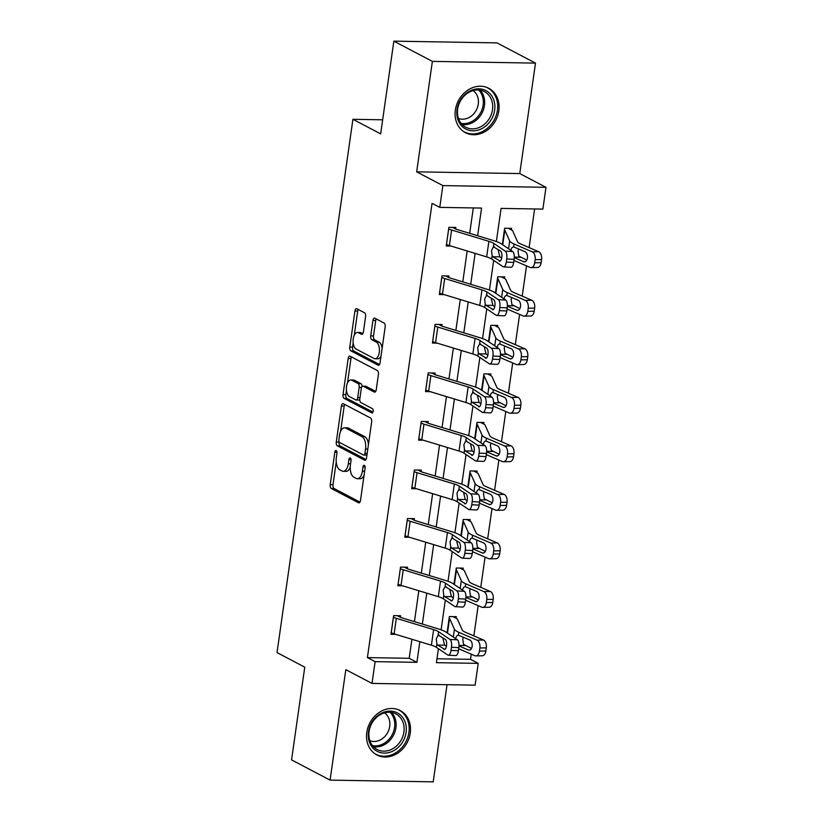<?xml version="1.0" encoding="UTF-8"?>
<svg xmlns="http://www.w3.org/2000/svg" width="823" height="823" viewBox="0 0 823 823"><rect width="100%" height="100%" fill="white"/><g stroke="black" fill="none" stroke-linecap="round" stroke-linejoin="round"><path stroke-width="1.23" d="M336.196 450.603A2.212 1.101 -89 0 0 335.928 450.531A2.212 1.101 -89 0 0 334.838 452.177L330.218 484.634A3.158 1.574 -89 0 0 331.299 488.481L358.519 502.781A3.158 1.574 -89 0 0 358.9 502.874A3.158 1.574 -89 0 0 360.474 500.518L365.093 468.071A2.212 1.101 -89 0 0 364.332 465.376A2.212 1.101 -89 0 0 364.064 465.304A2.212 1.101 -89 0 0 362.974 466.96L362.377 471.157A10.102 5.031 -89 0 1 357.367 478.708A10.102 5.031 -89 0 1 356.143 478.389L353.869 477.196A10.102 5.031 -89 0 1 350.423 464.882L351.02 460.685A2.212 1.101 -89 0 0 350.269 457.989A2.212 1.101 -89 0 0 350.001 457.917A2.212 1.101 -89 0 0 348.901 459.563L348.304 463.771A10.102 5.031 -89 0 1 343.294 471.322A10.102 5.031 -89 0 1 342.07 471.003L339.806 469.81A10.102 5.031 -89 0 1 336.36 457.495L336.957 453.288A2.212 1.101 -89 0 0 336.196 450.603M455.345 110.107A25.081 21.089 117.7 0 0 465.417 132.678A25.081 21.089 117.7 0 0 498.82 110.838A25.081 21.089 117.7 0 0 488.739 88.277A25.081 21.089 117.7 0 0 455.345 110.107M366.78 732.388A25.081 21.089 117.7 0 0 376.852 754.958A25.081 21.089 117.7 0 0 410.255 733.118A25.081 21.089 117.7 0 0 400.173 710.558A25.081 21.089 117.7 0 0 366.78 732.388M365.587 316.608A3.158 1.574 -89 0 0 364.517 312.761L356.873 308.748A3.158 1.574 -89 0 0 356.493 308.646A3.158 1.574 -89 0 0 354.929 311.012L349.796 347.049A3.158 1.574 -89 0 0 350.876 350.896L378.107 365.196A3.158 1.574 -89 0 0 378.487 365.289A3.158 1.574 -89 0 0 380.051 362.933L385.185 326.896A3.158 1.574 -89 0 0 384.104 323.048L374.877 318.203A3.158 1.574 -89 0 0 374.496 318.1A3.158 1.574 -89 0 0 372.932 320.456L370.731 335.887A3.158 1.574 -89 0 0 371.811 339.734L376.389 342.131A8.446 4.208 -89 0 1 379.382 351.411A8.446 4.208 -89 0 1 375.082 358.746A8.446 4.208 -89 0 1 374.064 358.478L356.133 349.065A8.446 4.208 -89 0 1 353.139 339.786A8.446 4.208 -89 0 1 357.439 332.451A8.446 4.208 -89 0 1 358.458 332.718L361.451 334.292A3.158 1.574 -89 0 0 361.832 334.395A3.158 1.574 -89 0 0 363.396 332.029L365.587 316.608M393.857 41.15L496.969 42.878L535.495 63.114L432.384 61.386L393.857 41.15L380.658 133.871L352.923 119.304L277.022 652.598L304.757 667.165L291.568 759.886L330.095 780.122L345.814 669.665L372.017 683.419L375.113 661.641L367.408 657.598L432.054 203.332L439.76 207.375L442.867 185.597L545.978 187.325L542.882 209.104L501.073 208.404L496.362 241.509M432.384 61.386L416.664 171.842L442.867 185.597M343.356 403.733A3.158 1.574 -89 0 0 342.975 403.63A3.158 1.574 -89 0 0 341.411 405.986L336.278 442.023A3.158 1.574 -89 0 0 337.358 445.871L364.589 460.17A3.158 1.574 -89 0 0 364.97 460.273A3.158 1.574 -89 0 0 366.533 457.917L371.667 421.88A3.158 1.574 -89 0 0 370.587 418.022L343.356 403.733M343.037 394.536L348.17 358.499A3.158 1.574 -89 0 1 349.734 356.133A3.158 1.574 -89 0 1 350.114 356.236L377.346 370.535A3.158 1.574 -89 0 1 378.426 374.383L376.224 389.804A3.158 1.574 -89 0 1 374.66 392.17A3.158 1.574 -89 0 1 374.28 392.067L363.241 386.265A3.158 1.574 -89 0 0 362.85 386.172A3.158 1.574 -89 0 0 361.287 388.528L359.836 398.764A3.158 1.574 -89 0 0 360.916 402.612L372.408 408.65A2.212 1.101 -89 0 1 373.189 411.068A2.212 1.101 -89 0 1 372.068 412.992A2.212 1.101 -89 0 1 371.801 412.92L344.117 398.383A3.158 1.574 -89 0 1 343.037 394.536L345.825 394.577L346.473 390.071M330.095 780.122L433.207 781.85L447.033 684.685M382.664 119.798L352.923 119.304M367.408 657.598L409.206 658.297L411.911 639.276M414.432 621.643L418.825 590.739M421.335 573.096L425.728 542.203M428.238 524.56L432.641 493.666M435.151 476.023L439.544 445.13M442.054 427.487L446.457 396.593M448.967 378.95L453.36 348.057M455.87 330.414L460.273 299.51M462.783 281.877L467.176 250.974M469.686 233.331L473.307 207.941M393.415 617.178L393.445 617.188A11.255 2.376 8.1 0 0 396.336 618.31L433.628 629.646A16.079 3.395 -171.9 0 1 438.608 631.755L449.996 639.45L457.393 639.821L446.004 632.126A24.114 5.092 -171.9 0 0 438.525 628.967L401.233 617.631A3.22 0.679 8.1 0 1 400.41 617.312L400.606 615.738L393.631 615.614L390.976 634.286L395.76 634.368M407.282 568.755L407.508 567.201L400.544 567.078L397.879 585.75L402.663 585.832M414.195 520.218L414.422 518.655L407.447 518.541L404.793 537.213L409.576 537.296M414.134 471.558L414.164 471.579A11.255 2.376 8.1 0 0 417.055 472.7L454.347 484.037A16.079 3.395 -171.9 0 1 459.337 486.146L470.725 493.841L478.122 494.212L466.734 486.516A24.114 5.092 -171.9 0 0 459.244 483.348L421.962 472.011A3.22 0.679 8.1 0 1 421.129 471.692L421.325 470.118L414.36 470.005L411.695 488.677L416.479 488.749M428.011 423.135L428.227 421.582L421.263 421.469L418.609 440.13L423.392 440.212M434.914 374.599L435.141 373.045L428.176 372.932L425.512 391.594L430.295 391.676M434.863 325.949L434.894 325.959A11.255 2.376 8.1 0 0 437.785 327.081L475.077 338.418A16.079 3.395 -171.9 0 1 480.056 340.527L491.444 348.222L498.841 348.592L487.453 340.897A24.114 5.092 -171.9 0 0 479.974 337.739L442.681 326.402A3.22 0.679 8.1 0 1 441.858 326.083L442.044 324.509L435.079 324.396L432.425 343.057L437.208 343.14M448.73 277.526L448.957 275.972L441.992 275.849L439.328 294.521L444.111 294.603M455.644 228.989L455.86 227.436L448.895 227.313L446.241 245.984L451.025 246.067M436.982 658.76L470.519 659.326L471.25 654.182M473.853 635.891L478.163 605.646M480.766 587.355L485.066 557.109M487.669 538.808L491.979 508.573M494.582 490.271L498.882 460.036M501.485 441.735L505.795 411.49M508.398 393.199L512.698 362.953M515.301 344.662L519.611 314.417M522.214 296.126L526.514 265.88M529.117 247.589L534.621 208.97M456.117 618.227L456.343 616.674L449.368 616.55L447.054 632.836M463.03 569.691L463.246 568.137L456.281 568.014L453.967 584.299M469.933 521.154L470.159 519.601L463.184 519.478L460.87 535.763L462.999 521.052A3.22 0.679 -171.9 0 1 463.38 521.36L468.225 532.152A24.114 5.092 8.1 0 0 472.69 535.269L490.827 543.077L497.257 542.933A6.43 3.858 88.8 0 1 500.127 550.782L499.684 553.889A6.43 3.858 88.8 0 1 496.063 558.704L489.634 558.838A6.43 3.858 -91.2 0 0 493.255 554.023L499.684 553.889M476.846 472.618L477.062 471.054L470.098 470.941L467.783 487.226M480.683 422.466L483.78 424.092L483.975 422.518L477.001 422.405L474.686 438.68M490.662 375.535L490.878 373.981L483.914 373.868L481.599 390.143L483.718 375.442A3.22 0.679 -171.9 0 1 484.099 375.751L488.944 386.543A24.114 5.092 8.1 0 0 493.419 389.66L511.546 397.458L517.976 397.324A6.43 3.858 88.8 0 1 520.846 405.163L520.403 408.28A6.43 3.858 88.8 0 1 516.782 413.084L510.353 413.228A6.43 3.858 -91.2 0 0 513.974 408.414L520.403 408.28M497.565 326.998L497.792 325.445L490.817 325.332L488.502 341.607M501.402 276.847L504.509 278.483L504.694 276.909L497.73 276.785L495.415 293.07M508.316 228.31L511.412 229.946L511.608 228.372L504.633 228.249L502.318 244.534L504.448 229.823A3.22 0.679 -171.9 0 1 504.828 230.142L509.674 240.923A24.114 5.092 8.1 0 0 514.138 244.04L532.275 251.848L538.705 251.715A6.43 3.858 88.8 0 1 541.575 259.554L541.133 262.66A6.43 3.858 88.8 0 1 537.512 267.475L531.082 267.609A6.43 3.858 -91.2 0 0 534.703 262.804L541.133 262.66M416.664 171.842L519.776 173.571L535.495 63.114M519.776 173.571L545.978 187.325M470.519 659.326L478.225 663.369L475.128 685.158L372.017 683.419M477.628 235.748L481.568 208.075L439.76 207.375M375.113 661.641L416.911 662.34L419.853 641.693M422.364 624.05L426.767 593.157M429.277 575.514L433.67 544.62M436.18 526.977L440.583 496.084M443.093 478.441L447.486 447.537M449.996 429.904L454.399 399.001M456.909 381.358L461.302 350.464M463.812 332.821L468.205 301.928M470.725 284.285L475.118 253.391M438.412 648.678L436.427 662.669L478.225 663.369M493.677 260.377L489.459 290.046M486.774 308.913L482.545 338.592M479.86 357.449L475.643 387.129M472.958 405.986L468.729 435.665M466.044 454.522L461.826 484.202M459.141 503.069L454.913 532.738M452.228 551.605L448.01 581.275M445.325 600.142L441.097 629.811M409.206 658.297L416.911 662.34M343.294 471.322L346.082 471.373A10.102 5.031 -89 0 0 350.228 467.258M357.367 478.708L360.155 478.76A10.102 5.031 -89 0 0 364.075 475.2M336.237 461.991L333.006 484.675A3.158 1.574 -89 0 0 334.087 488.523L359.96 502.112M339.107 441.828L339.066 442.074A3.158 1.574 -89 0 0 340.146 445.922L366.019 459.512M344.714 404.443A3.158 1.574 -89 0 0 344.199 406.037L340.588 431.355M338.881 439.78A2.212 1.101 -89 0 0 339.632 442.476L363.529 455.026A2.212 1.101 -89 0 0 363.797 455.098A2.212 1.101 -89 0 0 364.898 453.442L365.525 449.019A10.102 5.031 -89 0 0 362.079 436.694L345.742 428.114A10.102 5.031 -89 0 0 344.518 427.795A10.102 5.031 -89 0 0 339.508 435.346L338.881 439.78M366.317 455.068A2.212 1.101 -89 0 0 366.585 455.14A2.212 1.101 -89 0 0 366.945 455.026M368.437 444.554A10.102 5.031 -89 0 0 364.867 436.746L362.079 436.694M344.518 427.795L347.306 427.837A10.102 5.031 -89 0 1 348.52 428.166L364.867 436.746M347.481 382.942L350.958 358.54L348.17 358.499M351.472 356.945A3.158 1.574 -89 0 0 350.958 358.54M375.71 391.398L366.019 386.316A3.158 1.574 -89 0 0 365.638 386.213L362.85 386.172M372.963 412.117L346.905 398.435L344.117 398.383M351.781 380.247A8.446 4.208 -89 0 0 350.763 379.979A8.446 4.208 -89 0 0 346.452 387.314A8.446 4.208 -89 0 0 349.456 396.593L355.773 399.906A3.158 1.574 -89 0 0 356.153 400.009A3.158 1.574 -89 0 0 357.717 397.643L359.167 387.417A3.158 1.574 -89 0 0 358.098 383.569L351.781 380.247L354.569 380.298A8.446 4.208 -89 0 0 353.54 380.031L350.763 379.979M358.561 399.957A3.158 1.574 -89 0 0 358.941 400.06A3.158 1.574 -89 0 0 359.774 399.597M362.017 386.625A3.158 1.574 -89 0 0 360.886 383.611L358.098 383.569M354.569 380.298L360.886 383.611M345.825 394.577A3.158 1.574 -89 0 0 346.905 398.435M357.439 332.451L360.227 332.492A8.446 4.208 -89 0 1 361.246 332.77L362.881 333.624M375.082 358.746L377.87 358.797A8.446 4.208 -89 0 0 381.028 356.092M382.129 348.355A8.446 4.208 -89 0 0 379.177 342.183L376.389 342.131M376.234 318.913A3.158 1.574 -89 0 0 375.72 320.507L373.519 335.928A3.158 1.574 -89 0 0 374.599 339.776L379.177 342.183M353.18 342.882L352.583 347.09A3.158 1.574 -89 0 0 353.664 350.937L379.537 364.527M358.231 309.458A3.158 1.574 -89 0 0 357.717 311.053L354.281 335.156M458.699 648.781L474.789 655.705A6.43 3.858 -91.2 0 0 475.817 655.91A6.43 3.858 -91.2 0 0 479.439 651.106L485.868 650.962A6.43 3.858 88.8 0 1 482.247 655.777L475.817 655.91M449.152 618.114L449.183 618.124A3.22 0.679 -171.9 0 1 449.564 618.443L454.409 629.235A24.114 5.092 8.1 0 0 458.874 632.342L477.011 640.15L483.44 640.016A6.43 3.858 88.8 0 1 486.311 647.855L485.868 650.962M453.051 616.612L456.148 618.248A11.255 2.376 -171.9 0 1 457.485 619.338L462.331 630.13A16.079 3.395 8.1 0 0 465.304 632.208L483.44 640.016M455.623 639.06C456.004 636.508 456.95 635.222 458.473 635.233L469.851 640.037A5.144 3.086 88.8 0 1 472.145 646.312A5.144 3.086 88.8 0 1 469.244 650.16A5.144 3.086 88.8 0 1 468.431 649.995L459.018 645.942M458.308 635.222L458.874 632.342M486.311 647.855L479.881 647.989L479.439 651.106M479.881 647.989A6.43 3.858 -91.2 0 0 477.011 640.15M463.308 637.228L462.763 639.276L463.575 644.409L471.507 648.411M400.41 617.312L397.314 615.676M391.203 632.733L391.234 632.743A11.255 2.376 8.1 0 0 394.124 633.875L431.406 645.201A16.079 3.395 -171.9 0 1 436.396 647.32L447.784 655.005A6.43 2.5 -87.1 0 0 448.35 655.211A6.43 2.5 -87.1 0 0 451.025 650.376L451.467 647.269A6.43 2.5 -87.1 0 0 449.996 639.45M443.031 638.854L444.554 645.129L437.671 645.109L444.852 649.388M451.025 650.376L458.421 650.746L458.864 647.639L451.467 647.269M458.421 650.746A6.43 2.5 92.9 0 1 455.747 655.581L448.35 655.211M446.405 646.374L444.554 645.129M457.393 639.821A6.43 2.5 92.9 0 1 458.864 647.639M437.671 645.109L436.879 643.967L436.252 638.833L438.134 635.109L445.356 639.378A5.144 2.006 92.9 0 1 446.529 645.633A5.144 2.006 92.9 0 1 444.389 649.501A5.144 2.006 92.9 0 1 443.936 649.337M438.608 631.755L438.134 635.109L439.091 635.15M380.463 713.767A21.707 18.25 -62.3 0 1 405.07 721.884A21.707 18.25 -62.3 0 1 394.104 750.453A21.707 18.25 -62.3 0 1 369.496 742.336A21.707 18.25 -62.3 0 1 380.463 713.767M392.828 748.693A20.091 16.892 117.7 0 0 404.062 730.803A20.091 16.892 117.7 0 0 395.853 713.911A20.091 16.892 117.7 0 0 380.195 714.714A20.091 16.892 117.7 0 0 368.951 732.604A20.091 16.892 117.7 0 0 377.171 749.496A20.091 16.892 117.7 0 0 392.828 748.693M384.526 712.883A15.822 13.302 -62.3 0 1 389.721 726.267A15.822 13.302 -62.3 0 1 380.956 739.558A15.822 13.302 -62.3 0 1 369.897 740.751M374.527 753.498A24.916 20.956 117.7 0 0 375.7 754.166A24.916 20.956 117.7 0 0 395.112 753.168A24.916 20.956 117.7 0 0 409.052 730.989A24.916 20.956 117.7 0 0 398.867 710.043A24.916 20.956 117.7 0 0 397.653 709.467M494.654 110.148A21.707 18.25 -62.3 0 1 472.855 130.826A21.707 18.25 -62.3 0 1 457.032 109.51A21.707 18.25 -62.3 0 1 478.832 88.822A21.707 18.25 -62.3 0 1 494.654 110.148M457.66 109.13A20.091 16.892 117.7 0 0 465.736 127.215A20.091 16.892 117.7 0 0 492.493 109.716A20.091 16.892 117.7 0 0 484.418 91.631A20.091 16.892 117.7 0 0 457.66 109.13M473.091 90.602A15.822 13.302 -62.3 0 1 478.266 104.13A15.822 13.302 -62.3 0 1 458.452 118.471M463.092 131.217A24.916 20.956 117.7 0 0 464.265 131.886A24.916 20.956 117.7 0 0 497.442 110.189A24.916 20.956 117.7 0 0 487.432 87.763A24.916 20.956 117.7 0 0 486.218 87.187M465.612 600.245L481.702 607.168A6.43 3.858 -91.2 0 0 482.72 607.374A6.43 3.858 -91.2 0 0 486.342 602.57L492.771 602.426A6.43 3.858 88.8 0 1 489.15 607.24L482.72 607.374M456.055 569.578L456.086 569.588A3.22 0.679 -171.9 0 1 456.467 569.907L461.312 580.688A24.114 5.092 8.1 0 0 465.787 583.805L483.914 591.614L490.343 591.48A6.43 3.858 88.8 0 1 493.214 599.319L492.771 602.426M459.954 568.076L463.061 569.711A11.255 2.376 -171.9 0 1 464.388 570.802L469.233 581.594A16.079 3.395 8.1 0 0 472.217 583.672L490.343 591.48M462.526 590.523C462.907 587.961 463.863 586.686 465.376 586.696L476.754 591.5A5.144 3.086 88.8 0 1 479.048 597.776A5.144 3.086 88.8 0 1 476.157 601.623A5.144 3.086 88.8 0 1 475.334 601.459L465.921 597.405M465.211 586.686L465.787 583.805M493.214 599.319L486.784 599.453L486.342 602.57M486.784 599.453A6.43 3.858 -91.2 0 0 483.914 591.614M470.221 588.692L469.676 590.739L470.478 595.873L478.41 599.874M472.515 551.708L488.605 558.632A6.43 3.858 -91.2 0 0 489.634 558.838M466.867 519.539L469.964 521.165A11.255 2.376 -171.9 0 1 471.301 522.266L476.147 533.057A16.079 3.395 8.1 0 0 479.12 535.135L497.257 542.933M469.439 541.987C469.82 539.425 470.766 538.149 472.279 538.16L483.667 542.964A5.144 3.086 88.8 0 1 485.961 549.239A5.144 3.086 88.8 0 1 483.06 553.087A5.144 3.086 88.8 0 1 482.247 552.922L472.834 548.869M472.124 538.139L472.69 535.269M500.127 550.782L493.697 550.916L493.255 554.023M493.697 550.916A6.43 3.858 -91.2 0 0 490.827 543.077M477.124 540.145L476.579 542.203L477.391 547.336L485.323 551.338M398.106 584.196L400.348 568.652A11.255 2.376 8.1 0 0 403.239 569.773L440.531 581.11A16.079 3.395 -171.9 0 1 445.521 583.219L456.909 590.914L464.306 591.284A6.43 2.5 92.9 0 1 465.777 599.103L458.38 598.733A6.43 2.5 -87.1 0 0 456.909 590.914M404.216 567.14L407.313 568.765A3.22 0.679 8.1 0 0 408.146 569.094L445.428 580.431A24.114 5.092 -171.9 0 1 452.917 583.589L464.306 591.284M398.137 584.207A11.255 2.376 8.1 0 0 401.027 585.328L438.32 596.665A16.079 3.395 -171.9 0 1 443.309 598.774L454.687 606.469A6.43 2.5 -87.1 0 0 455.253 606.674A6.43 2.5 -87.1 0 0 457.938 601.839L458.38 598.733M449.934 590.317L451.457 596.593L444.585 596.572L451.765 600.841M457.938 601.839L465.334 602.21L465.777 599.103M465.334 602.21A6.43 2.5 92.9 0 1 462.649 607.045L455.253 606.674M453.308 597.837L451.457 596.593M444.585 596.572L443.782 595.43L443.165 590.297L445.048 586.573L452.259 590.842A5.144 2.006 92.9 0 1 453.442 597.097A5.144 2.006 92.9 0 1 451.292 600.965A5.144 2.006 92.9 0 1 450.839 600.8M445.521 583.219L445.048 586.573L445.994 586.614M407.231 520.095L407.262 520.115A11.255 2.376 8.1 0 0 410.152 521.237L447.445 532.574A16.079 3.395 -171.9 0 1 452.424 534.683L463.812 542.378L471.209 542.748A6.43 2.5 92.9 0 1 472.68 550.566L465.283 550.196A6.43 2.5 -87.1 0 0 463.812 542.378M411.13 518.603L414.226 520.229A3.22 0.679 8.1 0 0 415.049 520.548L452.341 531.884A24.114 5.092 -171.9 0 1 459.82 535.053L471.209 542.748M405.019 535.66L405.05 535.67A11.255 2.376 8.1 0 0 407.941 536.791L445.222 548.128A16.079 3.395 -171.9 0 1 450.212 550.237L461.6 557.932A6.43 2.5 -87.1 0 0 462.166 558.128A6.43 2.5 -87.1 0 0 464.841 553.303L465.283 550.196M456.847 541.781L458.36 548.046L451.488 548.036L458.668 552.305M464.841 553.303L472.237 553.673L472.68 550.566M472.237 553.673A6.43 2.5 92.9 0 1 469.563 558.498L462.166 558.128M460.222 549.301L458.36 548.046M451.488 548.036L450.695 546.884L450.068 541.76L451.95 538.036L459.172 542.306A5.144 2.006 92.9 0 1 460.345 548.56A5.144 2.006 92.9 0 1 458.205 552.418A5.144 2.006 92.9 0 1 457.753 552.264M452.424 534.683L451.95 538.036L452.907 538.077M479.428 503.162L495.518 510.095A6.43 3.858 -91.2 0 0 496.536 510.301A6.43 3.858 -91.2 0 0 500.158 505.487L506.587 505.353A6.43 3.858 88.8 0 1 502.966 510.167L496.536 510.301M467.814 487.247L469.902 472.515A3.22 0.679 -171.9 0 1 470.283 472.824L475.128 483.615A24.114 5.092 8.1 0 0 479.603 486.732L497.73 494.541L504.16 494.397A6.43 3.858 88.8 0 1 507.03 502.236L506.587 505.353M473.77 471.003L476.877 472.628A11.255 2.376 -171.9 0 1 478.204 473.729L483.05 484.521A16.079 3.395 8.1 0 0 486.033 486.588L504.16 494.397M476.342 493.45C476.723 490.889 477.679 489.613 479.192 489.613L490.57 494.428A5.144 3.086 88.8 0 1 492.864 500.703A5.144 3.086 88.8 0 1 489.973 504.55A5.144 3.086 88.8 0 1 489.15 504.386L479.737 500.333M479.027 489.603L479.603 486.732M507.03 502.236L500.6 502.38L500.158 505.487M500.6 502.38A6.43 3.858 -91.2 0 0 497.73 494.541M484.037 491.609L483.492 493.666L484.294 498.8L492.226 502.802M486.331 454.625L502.421 461.559A6.43 3.858 -91.2 0 0 503.45 461.765A6.43 3.858 -91.2 0 0 507.071 456.95L513.501 456.816A6.43 3.858 88.8 0 1 509.879 461.621L503.45 461.765M476.784 423.958L476.815 423.979A3.22 0.679 -171.9 0 1 477.196 424.287L482.041 435.079A24.114 5.092 8.1 0 0 486.506 438.196L504.643 446.004L511.073 445.86A6.43 3.858 88.8 0 1 513.943 453.699L513.501 456.816M483.78 424.092A11.255 2.376 -171.9 0 1 485.117 425.193L489.963 435.984A16.079 3.395 8.1 0 0 492.936 438.052L511.073 445.86M483.255 444.914C483.636 442.352 484.582 441.077 486.095 441.077L497.483 445.891A5.144 3.086 88.8 0 1 499.777 452.156A5.144 3.086 88.8 0 1 496.876 456.014A5.144 3.086 88.8 0 1 496.063 455.849L486.65 451.786M485.94 441.066L486.506 438.196M513.943 453.699L507.513 453.843L507.071 456.95M507.513 453.843A6.43 3.858 -91.2 0 0 504.643 446.004M490.94 443.072L490.395 445.13L491.208 450.263L499.139 454.265M493.244 406.089L509.334 413.023A6.43 3.858 -91.2 0 0 510.353 413.228M487.586 373.93L490.693 375.555A11.255 2.376 -171.9 0 1 492.02 376.656L496.866 387.438A16.079 3.395 8.1 0 0 499.849 389.516L517.976 397.324M490.158 396.377C490.539 393.816 491.496 392.54 493.008 392.54L504.386 397.355A5.144 3.086 88.8 0 1 506.68 403.62A5.144 3.086 88.8 0 1 503.789 407.467A5.144 3.086 88.8 0 1 502.966 407.303L493.553 403.249M492.843 392.53L493.419 389.66M520.846 405.163L514.416 405.297L513.974 408.414M514.416 405.297A6.43 3.858 -91.2 0 0 511.546 397.458M497.853 394.536L497.308 396.593L498.11 401.727L506.042 405.729M421.129 471.692L418.033 470.067M411.922 487.113L411.953 487.134A11.255 2.376 8.1 0 0 414.843 488.255L452.136 499.592A16.079 3.395 -171.9 0 1 457.125 501.701L468.503 509.396A6.43 2.5 -87.1 0 0 469.069 509.591A6.43 2.5 -87.1 0 0 471.754 504.766L472.196 501.649A6.43 2.5 -87.1 0 0 470.725 493.841M463.75 493.234L465.273 499.51L458.401 499.489L465.581 503.769M471.754 504.766L479.151 505.137L479.593 502.02L472.196 501.649M479.151 505.137A6.43 2.5 92.9 0 1 476.466 509.962L469.069 509.591M467.125 500.765L465.273 499.51M478.122 494.212A6.43 2.5 92.9 0 1 479.593 502.02M458.401 499.489L457.598 498.347L456.981 493.224L458.864 489.5L466.075 493.769A5.144 2.006 92.9 0 1 467.258 500.024A5.144 2.006 92.9 0 1 465.108 503.882A5.144 2.006 92.9 0 1 464.656 503.727M459.337 486.146L458.864 489.5L459.81 489.541M418.825 438.577L421.078 423.043A11.255 2.376 8.1 0 0 423.968 424.164L461.261 435.501A16.079 3.395 -171.9 0 1 466.24 437.61L477.628 445.305L485.025 445.665A6.43 2.5 92.9 0 1 486.496 453.483L479.099 453.113A6.43 2.5 -87.1 0 0 477.628 445.305M424.946 421.53L428.042 423.156A3.22 0.679 8.1 0 0 428.865 423.475L466.157 434.811A24.114 5.092 -171.9 0 1 473.637 437.98L485.025 445.665M418.856 438.597A11.255 2.376 8.1 0 0 421.757 439.719L459.039 451.055A16.079 3.395 -171.9 0 1 464.028 453.164L475.416 460.859A6.43 2.5 -87.1 0 0 475.982 461.055A6.43 2.5 -87.1 0 0 478.657 456.23L479.099 453.113M470.663 444.698L472.176 450.973L465.304 450.953L472.484 455.232M478.657 456.23L486.054 456.6L486.496 453.483M486.054 456.6A6.43 2.5 92.9 0 1 483.379 461.425L475.982 461.055M474.038 452.228L472.176 450.973M465.304 450.953L464.511 449.811L463.884 444.677L465.767 440.953L472.988 445.233A5.144 2.006 92.9 0 1 474.161 451.488A5.144 2.006 92.9 0 1 472.021 455.345A5.144 2.006 92.9 0 1 471.569 455.191M466.24 437.61L465.767 440.953L466.723 440.994M427.95 374.486L427.981 374.496A11.255 2.376 8.1 0 0 430.871 375.627L468.164 386.964A16.079 3.395 -171.9 0 1 473.153 389.073L484.541 396.758L491.938 397.128A6.43 2.5 92.9 0 1 493.409 404.947L486.012 404.577A6.43 2.5 -87.1 0 0 484.541 396.758M431.849 372.994L434.945 374.619A3.22 0.679 8.1 0 0 435.779 374.938L473.06 386.275A24.114 5.092 -171.9 0 1 480.55 389.444L491.938 397.128M427.981 374.496L425.769 390.061A11.255 2.376 8.1 0 0 428.66 391.182L465.952 402.519A16.079 3.395 -171.9 0 1 470.941 404.628L482.319 412.323A6.43 2.5 -87.1 0 0 482.885 412.518A6.43 2.5 -87.1 0 0 485.57 407.694L486.012 404.577M477.566 396.161L479.089 402.437L472.217 402.416L479.387 406.696M485.57 407.694L492.967 408.064L493.409 404.947M492.967 408.064A6.43 2.5 92.9 0 1 490.282 412.889L482.885 412.518M480.941 403.692L479.089 402.437M472.217 402.416L471.414 401.274L470.797 396.141L472.68 392.417L479.891 396.696A5.144 2.006 92.9 0 1 481.074 402.951A5.144 2.006 92.9 0 1 478.924 406.809A5.144 2.006 92.9 0 1 478.472 406.644M473.153 389.073L472.68 392.417L473.626 392.458M441.858 326.083L438.762 324.457M432.641 341.504L432.672 341.524A11.255 2.376 8.1 0 0 435.573 342.646L472.855 353.983A16.079 3.395 -171.9 0 1 477.844 356.092L489.232 363.776A6.43 2.5 -87.1 0 0 489.798 363.982A6.43 2.5 -87.1 0 0 492.473 359.157L492.915 356.04A6.43 2.5 -87.1 0 0 491.444 348.222M484.48 347.625L485.992 353.9L479.12 353.88L486.3 358.159M492.473 359.157L499.87 359.517L500.312 356.41L492.915 356.04M499.87 359.517A6.43 2.5 92.9 0 1 497.195 364.352L489.798 363.982M487.854 355.155L485.992 353.9M498.841 348.592A6.43 2.5 92.9 0 1 500.312 356.41M479.12 353.88L478.328 352.738L477.7 347.604L479.583 343.88L486.805 348.16A5.144 2.006 92.9 0 1 487.977 354.404A5.144 2.006 92.9 0 1 485.837 358.272A5.144 2.006 92.9 0 1 485.385 358.108M480.056 340.527L479.583 343.88L480.539 343.921M500.147 357.552L516.237 364.476A6.43 3.858 -91.2 0 0 517.266 364.692A6.43 3.858 -91.2 0 0 520.887 359.877L527.317 359.733A6.43 3.858 88.8 0 1 523.695 364.548L517.266 364.692M488.533 341.627L490.631 326.896A3.22 0.679 -171.9 0 1 491.012 327.215L495.858 338.006A24.114 5.092 8.1 0 0 500.322 341.113L518.459 348.921L524.889 348.787A6.43 3.858 88.8 0 1 527.759 356.626L527.317 359.733M494.5 325.394L497.596 327.019A11.255 2.376 -171.9 0 1 498.933 328.11L503.779 338.901A16.079 3.395 8.1 0 0 506.752 340.979L524.889 348.787M497.061 347.841C497.452 345.279 498.399 344.004 499.911 344.004L511.299 348.808A5.144 3.086 88.8 0 1 513.593 355.083A5.144 3.086 88.8 0 1 510.692 358.931A5.144 3.086 88.8 0 1 509.879 358.766L500.466 354.713M499.756 343.993L500.322 341.113M527.759 356.626L521.329 356.76L520.887 359.877M521.329 356.76A6.43 3.858 -91.2 0 0 518.459 348.921M504.756 345.999L504.211 348.047L505.024 353.19L512.955 357.182M507.061 309.016L523.15 315.939A6.43 3.858 -91.2 0 0 524.169 316.145A6.43 3.858 -91.2 0 0 527.79 311.341L534.22 311.197A6.43 3.858 88.8 0 1 530.598 316.011L524.169 316.145M497.504 278.349L497.534 278.359A3.22 0.679 -171.9 0 1 497.915 278.678L502.76 289.47A24.114 5.092 8.1 0 0 507.235 292.577L525.362 300.385L531.792 300.251A6.43 3.858 88.8 0 1 534.662 308.09L534.22 311.197M504.509 278.483A11.255 2.376 -171.9 0 1 505.836 279.573L510.682 290.365A16.079 3.395 8.1 0 0 513.665 292.443L531.792 300.251M503.974 299.294C504.355 296.743 505.312 295.457 506.824 295.467L518.202 300.272A5.144 3.086 88.8 0 1 520.496 306.547A5.144 3.086 88.8 0 1 517.605 310.394A5.144 3.086 88.8 0 1 516.782 310.23L507.369 306.177M506.659 295.457L507.235 292.577M534.662 308.09L528.232 308.224L527.79 311.341M528.232 308.224A6.43 3.858 -91.2 0 0 525.362 300.385M511.669 297.463L511.124 299.51L511.927 304.644L519.858 308.646M441.766 277.413L441.797 277.423A11.255 2.376 8.1 0 0 444.687 278.544L481.98 289.881A16.079 3.395 -171.9 0 1 486.969 291.99L498.357 299.685L505.744 300.056A6.43 2.5 92.9 0 1 507.225 307.874L499.828 307.504A6.43 2.5 -87.1 0 0 498.357 299.685M445.665 275.911L448.761 277.546A3.22 0.679 8.1 0 0 449.595 277.865L486.877 289.202A24.114 5.092 -171.9 0 1 494.366 292.36L505.744 300.056M439.554 292.967L439.585 292.978A11.255 2.376 8.1 0 0 442.476 294.109L479.768 305.436A16.079 3.395 -171.9 0 1 484.757 307.555L496.135 315.24A6.43 2.5 -87.1 0 0 496.701 315.446A6.43 2.5 -87.1 0 0 499.386 310.61L499.828 307.504M491.382 299.088L492.905 305.364L486.033 305.343L493.203 309.623M499.386 310.61L506.783 310.981L507.225 307.874M506.783 310.981A6.43 2.5 92.9 0 1 504.098 315.816L496.701 315.446M494.757 306.609L492.905 305.364M486.033 305.343L485.231 304.201L484.613 299.068L486.496 295.344L493.707 299.613A5.144 2.006 92.9 0 1 494.89 305.868A5.144 2.006 92.9 0 1 492.74 309.736A5.144 2.006 92.9 0 1 492.288 309.571M486.969 291.99L486.496 295.344L487.442 295.385M513.964 260.48L530.053 267.403A6.43 3.858 -91.2 0 0 531.082 267.609M511.412 229.946A11.255 2.376 -171.9 0 1 512.75 231.037L517.595 241.828A16.079 3.395 8.1 0 0 520.568 243.906L538.705 251.715M510.877 250.758C511.268 248.196 512.215 246.921 513.727 246.931L525.115 251.735A5.144 3.086 88.8 0 1 527.409 258.011A5.144 3.086 88.8 0 1 524.508 261.858A5.144 3.086 88.8 0 1 523.695 261.693L514.282 257.64M513.573 246.921L514.138 244.04M541.575 259.554L535.145 259.687L534.703 262.804M535.145 259.687A6.43 3.858 -91.2 0 0 532.275 251.848M518.572 248.927L518.027 250.974L518.829 256.107L526.771 260.109M448.679 228.866L448.71 228.887A11.255 2.376 8.1 0 0 451.601 230.008L488.883 241.345A16.079 3.395 -171.9 0 1 493.872 243.454L505.26 251.149L512.657 251.519A6.43 2.5 92.9 0 1 514.128 259.338L506.731 258.967A6.43 2.5 -87.1 0 0 505.26 251.149M452.578 227.374L455.675 229A3.22 0.679 8.1 0 0 456.498 229.329L493.79 240.666A24.114 5.092 -171.9 0 1 501.269 243.824L512.657 251.519M448.71 228.887L446.488 244.441A11.255 2.376 8.1 0 0 449.389 245.563L486.671 256.899A16.079 3.395 -171.9 0 1 491.66 259.008L503.048 266.703A6.43 2.5 -87.1 0 0 503.614 266.909A6.43 2.5 -87.1 0 0 506.289 262.074L506.731 258.967M498.296 250.552L499.808 256.827L492.936 256.807L500.117 261.086M506.289 262.074L513.686 262.444L514.128 259.338M513.686 262.444A6.43 2.5 92.9 0 1 511.011 267.28L503.614 266.909M501.67 258.072L499.808 256.827M492.936 256.807L492.144 255.665L491.516 250.531L493.399 246.807L500.621 251.077A5.144 2.006 92.9 0 1 501.793 257.332A5.144 2.006 92.9 0 1 499.654 261.2A5.144 2.006 92.9 0 1 499.201 261.035M493.872 243.454L493.399 246.807L494.356 246.849M336.967 452.218L334.838 452.177M365.103 466.991L362.974 466.96M351.04 459.604L348.901 459.563M350.577 463.802L348.304 463.771M364.64 471.198L362.377 471.157M359.291 502.791L358.519 502.781M334.087 488.523L331.299 488.481M333.006 484.675L330.218 484.634M365.35 460.191L364.589 460.17M340.146 445.922L337.358 445.871M339.066 442.074L336.278 442.023M344.199 406.037L341.411 405.986M367.161 453.483L364.898 453.442M367.799 449.049L365.525 449.019M348.52 428.166L345.742 428.114M375.041 392.077L374.28 392.067M366.019 386.316L363.241 386.265M372.335 412.93L371.801 412.92M359.99 397.684L357.717 397.643M361.554 387.458L359.167 387.417M362.213 334.303L361.451 334.292M361.246 332.77L358.458 332.718M374.599 339.776L371.811 339.734M373.519 335.928L370.731 335.887M375.72 320.507L372.932 320.456M378.868 365.206L378.107 365.196M353.664 350.937L350.876 350.896M352.583 347.09L349.796 347.049M357.717 311.053L354.929 311.012M454.409 629.235L453.298 637.053M449.183 618.124L447.084 632.856M449.564 618.443L447.475 633.113M468.431 649.995L470.056 649.964M464.892 645.561L459.028 645.386M391.234 632.743L393.445 617.188M436.396 647.32L436.879 643.967M431.406 645.201L433.628 629.646M394.124 633.875L396.336 618.31M391.501 712.461A20.091 16.892 -62.3 0 1 384.794 744.476A20.091 16.892 -62.3 0 1 373.498 746.739M372.541 745.638A19.433 16.337 117.7 0 0 383.827 743.519A19.433 16.337 117.7 0 0 390.051 712.286M480.056 90.18A20.091 16.892 -62.3 0 1 484.459 105.498A20.091 16.892 -62.3 0 1 462.063 124.458M461.096 123.357A19.433 16.337 117.7 0 0 483.132 105.087A19.433 16.337 117.7 0 0 478.616 90.005M461.312 580.688L460.201 588.517M456.086 569.588L453.998 584.32M456.467 569.907L454.378 584.577M475.334 601.459L476.97 601.428M471.795 597.025L465.931 596.85M468.225 532.152L467.114 539.981M463.38 521.36L461.291 536.04M482.247 552.922L483.873 552.881M478.708 548.488L472.844 548.313M443.309 598.774L443.782 595.43M438.32 596.665L440.531 581.11M401.027 585.328L403.239 569.773M405.05 535.67L407.262 520.115M450.212 550.237L450.695 546.884M445.222 548.128L447.445 532.574M407.941 536.791L410.152 521.237M475.128 483.615L474.017 491.434M470.283 472.824L468.194 487.504M489.15 504.386L490.786 504.345M485.611 499.952L479.747 499.777M482.041 435.079L480.93 442.897M476.815 423.979L474.717 438.7M477.196 424.287L475.108 438.968M496.063 455.849L497.689 455.808M492.524 451.416L486.66 451.241M488.944 386.543L487.833 394.361M484.099 375.751L482.011 390.431M502.966 407.303L504.602 407.272M499.427 402.879L493.563 402.694M411.953 487.134L414.164 471.579M457.125 501.701L457.598 498.347M452.136 499.592L454.347 484.037M414.843 488.255L417.055 472.7M464.028 453.164L464.511 449.811M459.039 451.055L461.261 435.501M421.757 439.719L423.968 424.164M470.941 404.628L471.414 401.274M465.952 402.519L468.164 386.964M428.66 391.182L430.871 375.627M432.672 341.524L434.894 325.959M477.844 356.092L478.328 352.738M472.855 353.983L475.077 338.418M435.573 342.646L437.785 327.081M495.858 338.006L494.746 345.825M491.012 327.215L488.924 341.895M509.879 358.766L511.505 358.735M506.34 354.332L500.477 354.157M502.76 289.47L501.649 297.288M497.534 278.359L495.436 293.091M497.915 278.678L495.827 293.348M516.782 310.23L518.418 310.199M513.243 305.796L507.38 305.621M439.585 292.978L441.797 277.423M484.757 307.555L485.231 304.201M479.768 305.436L481.98 289.881M442.476 294.109L444.687 278.544M509.674 240.923L508.563 248.752M504.828 230.142L502.74 244.812M523.695 261.693L525.321 261.663M520.157 257.26L514.293 257.085M491.66 259.008L492.144 255.665M486.671 256.899L488.883 241.345M449.389 245.563L451.601 230.008M366.585 455.14L363.797 455.098M358.941 400.06L356.153 400.009M375.7 754.166L374.815 753.714M398.867 710.043L397.993 709.591M487.432 87.763L486.558 87.31M464.265 131.886L463.38 131.433"/></g></svg>
